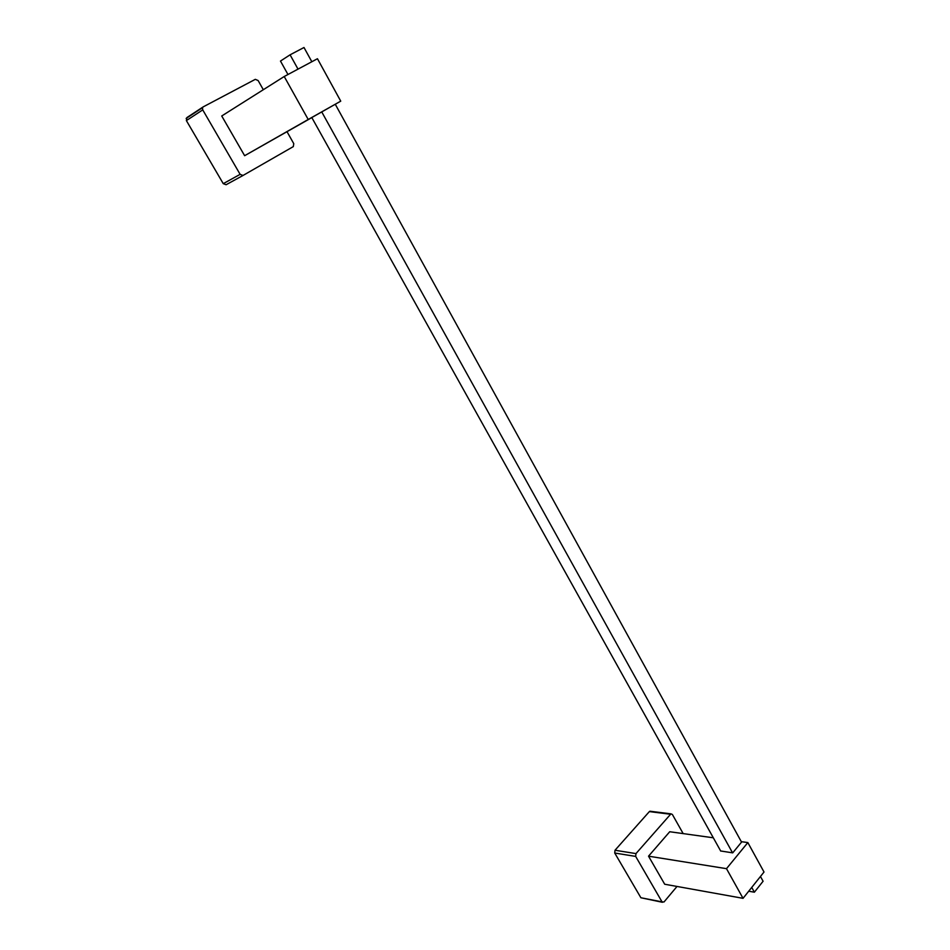<?xml version="1.0" encoding="UTF-8"?>
<svg xmlns="http://www.w3.org/2000/svg" width="950" height="950" viewBox="0 0 950 950"><rect width="100%" height="100%" fill="white"/><g stroke="black" fill="none" stroke-linecap="round" stroke-linejoin="round"><path stroke-width="1.43" d="M683.169 833.613L672.363 814.459L670.961 813.841L635.966 853.599L635.681 856.413L662.031 901.859L663.991 901.989L677.018 886.445M670.427 814.233L649.361 811.597L615.006 850.25L635.966 853.599M635.681 856.413L614.721 853.017L640.894 897.75L662.031 901.859M649.361 811.597L650.845 811.336M662.411 902.286L640.894 897.75M614.721 853.017L615.006 850.25M713.319 837.793L669.726 831.737L648.529 856.176L664.703 884.236L743.043 898.332L764.014 872.017L747.852 842.579L726.489 868.668L648.529 856.176M747.852 842.579L741.855 841.748L732.711 852.863L720.67 850.974M726.489 868.668L743.043 898.332M748.707 891.219L754.383 892.204L763.087 881.244L760.463 876.47M287.969 74.504L280.476 61.061L290.082 54.815L298.015 69.124M321.729 111.898L732.557 852.839M751.735 887.419L754.383 892.204M340.741 101.151L317.454 58.734L284.216 76.511L308.216 119.486L340.741 101.151L311.802 117.551L720.729 851.093M290.082 54.815L304 47.5L311.838 61.738M335.267 104.263L741.546 842.116M263.316 89.716L258.139 80.548L255.312 79.337L203.252 106.851L202.493 107.694L202.742 109.891L240.124 174.361L243.01 175.465L293.312 146.609L293.764 143.664L287.031 131.729M202.742 109.891L186.378 120.591L223.262 183.659L240.124 174.361M242.963 175.501L226.112 184.727L223.262 183.659M186.378 120.591L186.877 117.598L203.003 107.006M311.956 117.539L244.637 155.705L221.73 115.983L284.216 76.511M308.216 119.486L244.637 155.705M670.961 813.841L649.895 811.217M202.493 107.694L186.141 118.429"/></g></svg>
